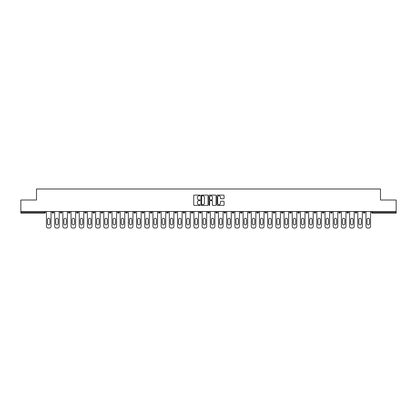 <?xml version="1.0" encoding="UTF-8"?>
<svg xmlns="http://www.w3.org/2000/svg" width="417" height="417" viewBox="0 0 417 417"><rect width="100%" height="100%" fill="white"/><g stroke="black" fill="none" stroke-linecap="round" stroke-linejoin="round"><path stroke-width="0.63" d="M200.097 195.458A0.36 0.36 0 0 0 199.738 195.099L194.259 195.099A0.516 0.516 0 0 0 193.743 195.615L193.743 204.893A0.516 0.516 0 0 0 194.259 205.409L199.738 205.409A0.36 0.36 0 0 0 200.097 205.049A0.36 0.36 0 0 0 199.738 204.69L199.029 204.69A1.647 1.647 0 0 1 197.377 203.037L197.377 202.266A1.647 1.647 0 0 1 199.029 200.613L199.738 200.613A0.36 0.36 0 0 0 200.097 200.254A0.36 0.36 0 0 0 199.738 199.894L199.029 199.894A1.647 1.647 0 0 1 197.377 198.242L197.377 197.47A1.647 1.647 0 0 1 199.029 195.823L199.738 195.823A0.36 0.36 0 0 0 200.097 195.458M223.564 198.732A0.516 0.516 0 0 0 224.08 198.216L224.08 195.615A0.516 0.516 0 0 0 223.564 195.099L217.481 195.099A0.516 0.516 0 0 0 216.965 195.615L216.965 204.893A0.516 0.516 0 0 0 217.481 205.409L223.564 205.409A0.516 0.516 0 0 0 224.08 204.893L224.08 201.75A0.516 0.516 0 0 0 223.564 201.234L220.963 201.234A0.516 0.516 0 0 0 220.447 201.75L220.447 203.308A1.381 1.381 0 0 1 219.066 204.69A1.381 1.381 0 0 1 217.69 203.308L217.69 197.199A1.381 1.381 0 0 1 219.066 195.823A1.381 1.381 0 0 1 220.447 197.199L220.447 198.216A0.516 0.516 0 0 0 220.963 198.732L223.564 198.732M20.85 211.518L20.85 200.019L36.503 200.019L36.503 188.99L380.497 188.99L380.497 200.019L396.15 200.019L396.15 211.518L20.85 211.518L20.85 212.362L44.64 212.362L44.64 211.518M208.047 195.615A0.516 0.516 0 0 0 207.536 195.099L201.453 195.099A0.516 0.516 0 0 0 200.937 195.615L200.937 204.893A0.516 0.516 0 0 0 201.453 205.409L207.536 205.409A0.516 0.516 0 0 0 208.047 204.893L208.047 195.615M209.464 195.099L215.547 195.099A0.516 0.516 0 0 1 216.063 195.615L216.063 204.893A0.516 0.516 0 0 1 215.547 205.409L212.946 205.409A0.516 0.516 0 0 1 212.43 204.893L212.43 201.13A0.516 0.516 0 0 0 211.914 200.613L210.189 200.613A0.516 0.516 0 0 0 209.673 201.13L209.673 205.049A0.36 0.36 0 0 1 209.313 205.409A0.36 0.36 0 0 1 208.953 205.049L208.953 195.615A0.516 0.516 0 0 1 209.464 195.099M45.427 211.518L45.427 212.362A0.787 0.787 0 0 1 44.64 213.15L20.85 213.15L20.85 212.362M396.15 211.518L396.15 213.15L372.36 213.15A0.787 0.787 0 0 1 371.573 212.362L371.573 211.518M52.047 212.362L53.621 212.362A0.787 0.787 0 0 1 52.834 213.15A0.787 0.787 0 0 0 53.621 212.362L53.621 211.518L53.621 212.362A0.787 0.787 0 0 1 52.834 213.15A0.787 0.787 0 0 1 52.047 212.362L52.047 211.518M44.64 213.15A0.787 0.787 0 0 0 45.427 212.362A0.787 0.787 0 0 1 44.64 213.15L44.64 212.362L45.427 212.362M60.241 211.518L60.241 212.362L60.241 211.518M61.815 211.518L61.815 212.362A0.787 0.787 0 0 1 61.028 213.15A0.787 0.787 0 0 1 60.241 212.362A0.787 0.787 0 0 0 61.028 213.15A0.787 0.787 0 0 0 61.815 212.362A0.787 0.787 0 0 1 61.028 213.15A0.787 0.787 0 0 1 60.241 212.362L61.815 212.362M70.009 211.518L70.009 212.362L68.43 212.362A0.787 0.787 0 0 0 69.222 213.15A0.787 0.787 0 0 1 68.43 212.362L68.43 211.518M76.624 211.518L76.624 212.362L76.624 211.518M78.203 211.518L78.203 212.362L78.203 211.518M84.818 211.518L84.818 212.362L84.818 211.518M86.392 211.518L86.392 212.362L86.392 211.518M94.586 211.518L94.586 212.362A0.787 0.787 0 0 1 93.799 213.15A0.787 0.787 0 0 1 93.012 212.362L93.012 211.518M102.78 211.518L102.78 212.362A0.787 0.787 0 0 1 101.993 213.15A0.787 0.787 0 0 1 101.206 212.362L101.206 211.518M110.974 211.518L110.974 212.362A0.787 0.787 0 0 1 110.187 213.15A0.787 0.787 0 0 1 109.395 212.362L109.395 211.518M119.163 211.518L119.163 212.362A0.787 0.787 0 0 1 118.376 213.15A0.787 0.787 0 0 1 117.589 212.362L117.589 211.518M126.57 213.15A0.787 0.787 0 0 0 127.357 212.362L127.357 211.518L127.357 212.362A0.787 0.787 0 0 1 126.57 213.15A0.787 0.787 0 0 1 125.783 212.362L125.783 211.518M135.551 211.518L135.551 212.362A0.787 0.787 0 0 1 134.764 213.15A0.787 0.787 0 0 1 133.977 212.362L133.977 211.518M142.171 211.518L142.171 212.362L142.171 211.518M143.745 211.518L143.745 212.362L143.745 211.518M151.939 211.518L151.939 212.362L150.36 212.362A0.787 0.787 0 0 0 151.147 213.15A0.787 0.787 0 0 1 150.36 212.362L150.36 211.518M159.341 213.15A0.787 0.787 0 0 0 160.128 212.362L160.128 211.518L160.128 212.362A0.787 0.787 0 0 1 159.341 213.15A0.787 0.787 0 0 1 158.554 212.362L158.554 211.518M168.322 211.518L168.322 212.362A0.787 0.787 0 0 1 167.535 213.15A0.787 0.787 0 0 1 166.748 212.362L166.748 211.518M174.942 211.518L174.942 212.362L174.942 211.518M176.516 211.518L176.516 212.362A0.787 0.787 0 0 1 175.729 213.15A0.787 0.787 0 0 1 174.942 212.362L176.516 212.362A0.787 0.787 0 0 1 175.729 213.15M184.71 211.518L184.71 212.362A0.787 0.787 0 0 1 183.923 213.15A0.787 0.787 0 0 1 183.136 212.362L183.136 211.518M191.325 212.362L192.904 212.362A0.787 0.787 0 0 1 192.112 213.15A0.787 0.787 0 0 0 192.904 212.362L192.904 211.518L192.904 212.362A0.787 0.787 0 0 1 192.112 213.15A0.787 0.787 0 0 1 191.325 212.362L191.325 211.518M201.093 211.518L201.093 212.362A0.787 0.787 0 0 1 200.306 213.15A0.787 0.787 0 0 1 199.519 212.362L199.519 211.518M207.713 211.518L207.713 212.362L207.713 211.518M209.287 211.518L209.287 212.362L209.287 211.518M215.907 211.518L215.907 212.362L215.907 211.518M217.481 211.518L217.481 212.362A0.787 0.787 0 0 1 216.694 213.15A0.787 0.787 0 0 1 215.907 212.362L217.481 212.362A0.787 0.787 0 0 1 216.694 213.15M224.096 211.518L224.096 212.362L224.096 211.518M225.675 211.518L225.675 212.362L225.675 211.518M232.29 211.518L232.29 212.362L232.29 211.518M233.864 211.518L233.864 212.362A0.787 0.787 0 0 1 233.077 213.15A0.787 0.787 0 0 1 232.29 212.362A0.787 0.787 0 0 0 233.077 213.15A0.787 0.787 0 0 0 233.864 212.362A0.787 0.787 0 0 1 233.077 213.15A0.787 0.787 0 0 1 232.29 212.362L233.864 212.362M242.058 211.518L242.058 212.362A0.787 0.787 0 0 1 241.271 213.15A0.787 0.787 0 0 1 240.484 212.362L240.484 211.518M250.252 211.518L250.252 212.362L248.678 212.362A0.787 0.787 0 0 0 249.465 213.15A0.787 0.787 0 0 1 248.678 212.362L248.678 211.518M258.446 211.518L258.446 212.362A0.787 0.787 0 0 1 257.659 213.15A0.787 0.787 0 0 1 256.872 212.362L256.872 211.518M265.061 211.518L265.061 212.362L265.061 211.518M266.64 211.518L266.64 212.362A0.787 0.787 0 0 1 265.853 213.15A0.787 0.787 0 0 1 265.061 212.362A0.787 0.787 0 0 0 265.853 213.15A0.787 0.787 0 0 1 265.061 212.362L266.64 212.362A0.787 0.787 0 0 1 265.853 213.15M274.829 211.518L274.829 212.362A0.787 0.787 0 0 1 274.042 213.15A0.787 0.787 0 0 1 273.255 212.362L273.255 211.518M283.023 211.518L283.023 212.362L281.449 212.362A0.787 0.787 0 0 0 282.236 213.15A0.787 0.787 0 0 1 281.449 212.362L281.449 211.518M291.217 211.518L291.217 212.362A0.787 0.787 0 0 1 290.43 213.15A0.787 0.787 0 0 1 289.643 212.362L289.643 211.518M299.411 211.518L299.411 212.362L297.837 212.362A0.787 0.787 0 0 0 298.624 213.15A0.787 0.787 0 0 1 297.837 212.362L297.837 211.518M307.605 211.518L307.605 212.362A0.787 0.787 0 0 1 306.813 213.15A0.787 0.787 0 0 1 306.026 212.362L306.026 211.518M315.794 211.518L315.794 212.362L314.22 212.362A0.787 0.787 0 0 0 315.007 213.15A0.787 0.787 0 0 1 314.22 212.362L314.22 211.518M323.988 211.518L323.988 212.362A0.787 0.787 0 0 1 323.201 213.15A0.787 0.787 0 0 1 322.414 212.362L322.414 211.518M332.182 211.518L332.182 212.362L330.608 212.362A0.787 0.787 0 0 0 331.395 213.15A0.787 0.787 0 0 1 330.608 212.362L330.608 211.518M340.376 211.518L340.376 212.362L338.797 212.362A0.787 0.787 0 0 0 339.589 213.15A0.787 0.787 0 0 1 338.797 212.362L338.797 211.518M348.57 211.518L348.57 212.362L346.991 212.362A0.787 0.787 0 0 0 347.778 213.15A0.787 0.787 0 0 1 346.991 212.362L346.991 211.518M356.759 211.518L356.759 212.362A0.787 0.787 0 0 1 355.972 213.15A0.787 0.787 0 0 1 355.185 212.362L355.185 211.518M364.166 213.15A0.787 0.787 0 0 0 364.953 212.362L364.953 211.518L364.953 212.362A0.787 0.787 0 0 1 364.166 213.15A0.787 0.787 0 0 1 363.379 212.362L363.379 211.518M70.009 212.362A0.787 0.787 0 0 1 69.222 213.15A0.787 0.787 0 0 0 70.009 212.362A0.787 0.787 0 0 1 69.222 213.15A0.787 0.787 0 0 1 68.43 212.362M77.411 213.15A0.787 0.787 0 0 1 76.624 212.362A0.787 0.787 0 0 0 77.411 213.15A0.787 0.787 0 0 0 78.203 212.362A0.787 0.787 0 0 1 77.411 213.15A0.787 0.787 0 0 1 76.624 212.362L78.203 212.362A0.787 0.787 0 0 1 77.411 213.15M85.605 213.15A0.787 0.787 0 0 1 84.818 212.362A0.787 0.787 0 0 0 85.605 213.15A0.787 0.787 0 0 0 86.392 212.362A0.787 0.787 0 0 1 85.605 213.15A0.787 0.787 0 0 1 84.818 212.362L86.392 212.362A0.787 0.787 0 0 1 85.605 213.15M142.958 213.15A0.787 0.787 0 0 1 142.171 212.362L143.745 212.362A0.787 0.787 0 0 1 142.958 213.15A0.787 0.787 0 0 0 143.745 212.362M151.147 213.15A0.787 0.787 0 0 0 151.939 212.362A0.787 0.787 0 0 1 151.147 213.15A0.787 0.787 0 0 1 150.36 212.362M208.5 213.15A0.787 0.787 0 0 1 207.713 212.362L209.287 212.362A0.787 0.787 0 0 1 208.5 213.15A0.787 0.787 0 0 0 209.287 212.362A0.787 0.787 0 0 1 208.5 213.15M224.888 213.15A0.787 0.787 0 0 1 224.096 212.362A0.787 0.787 0 0 0 224.888 213.15A0.787 0.787 0 0 0 225.675 212.362A0.787 0.787 0 0 1 224.888 213.15A0.787 0.787 0 0 1 224.096 212.362L225.675 212.362M249.465 213.15A0.787 0.787 0 0 0 250.252 212.362A0.787 0.787 0 0 1 249.465 213.15A0.787 0.787 0 0 1 248.678 212.362M282.236 213.15A0.787 0.787 0 0 0 283.023 212.362A0.787 0.787 0 0 1 282.236 213.15A0.787 0.787 0 0 1 281.449 212.362M299.411 212.362A0.787 0.787 0 0 1 298.624 213.15A0.787 0.787 0 0 0 299.411 212.362A0.787 0.787 0 0 1 298.624 213.15A0.787 0.787 0 0 1 297.837 212.362M315.007 213.15A0.787 0.787 0 0 0 315.794 212.362A0.787 0.787 0 0 1 315.007 213.15A0.787 0.787 0 0 1 314.22 212.362M323.201 213.15A0.787 0.787 0 0 0 323.988 212.362A0.787 0.787 0 0 1 323.201 213.15M331.395 213.15A0.787 0.787 0 0 0 332.182 212.362A0.787 0.787 0 0 1 331.395 213.15A0.787 0.787 0 0 1 330.608 212.362M339.589 213.15A0.787 0.787 0 0 0 340.376 212.362A0.787 0.787 0 0 1 339.589 213.15A0.787 0.787 0 0 1 338.797 212.362M347.778 213.15A0.787 0.787 0 0 0 348.57 212.362A0.787 0.787 0 0 1 347.778 213.15A0.787 0.787 0 0 1 346.991 212.362M202.016 195.823A0.36 0.36 0 0 0 201.656 196.183L201.656 204.325A0.36 0.36 0 0 0 202.016 204.69L202.766 204.69A1.647 1.647 0 0 0 204.413 203.037L204.413 197.47A1.647 1.647 0 0 0 202.766 195.823L202.016 195.823M212.43 197.225A1.381 1.381 0 0 0 211.054 195.849A1.381 1.381 0 0 0 209.673 197.225L209.673 199.378A0.516 0.516 0 0 0 210.189 199.894L211.914 199.894A0.516 0.516 0 0 0 212.43 199.378L212.43 197.225M51.02 211.518L51.02 226.436A1.574 1.574 0 0 1 49.446 228.01L48.028 228.01A1.574 1.574 0 0 1 46.454 226.436L46.454 211.518M47.502 219.53A1.235 1.235 0 0 1 48.737 218.294A1.235 1.235 0 0 1 49.972 219.53L49.972 223.627A1.235 1.235 0 0 1 48.737 224.862A1.235 1.235 0 0 1 47.502 223.627L47.502 219.53M59.214 211.518L59.214 226.436A1.574 1.574 0 0 1 57.64 228.01L56.222 228.01A1.574 1.574 0 0 1 54.648 226.436L54.648 211.518M55.696 219.53A1.235 1.235 0 0 1 56.931 218.294A1.235 1.235 0 0 1 58.166 219.53L58.166 223.627A1.235 1.235 0 0 1 56.931 224.862A1.235 1.235 0 0 1 55.696 223.627L55.696 219.53M67.408 211.518L67.408 226.436A1.574 1.574 0 0 1 65.834 228.01L64.416 228.01A1.574 1.574 0 0 1 62.837 226.436L62.837 211.518M63.89 219.53A1.235 1.235 0 0 1 65.125 218.294A1.235 1.235 0 0 1 66.355 219.53L66.355 223.627A1.235 1.235 0 0 1 65.125 224.862A1.235 1.235 0 0 1 63.89 223.627L63.89 219.53M75.602 211.518L75.602 226.436A1.574 1.574 0 0 1 74.028 228.01L72.605 228.01A1.574 1.574 0 0 1 71.031 226.436L71.031 211.518M72.084 219.53A1.235 1.235 0 0 1 73.314 218.294A1.235 1.235 0 0 1 74.549 219.53L74.549 223.627A1.235 1.235 0 0 1 73.314 224.862A1.235 1.235 0 0 1 72.084 223.627L72.084 219.53M83.796 211.518L83.796 226.436A1.574 1.574 0 0 1 82.217 228.01L80.799 228.01A1.574 1.574 0 0 1 79.225 226.436L79.225 211.518M80.278 219.53A1.235 1.235 0 0 1 81.508 218.294A1.235 1.235 0 0 1 82.743 219.53L82.743 223.627A1.235 1.235 0 0 1 81.508 224.862A1.235 1.235 0 0 1 80.278 223.627L80.278 219.53M91.985 211.518L91.985 226.436A1.574 1.574 0 0 1 90.411 228.01L88.993 228.01A1.574 1.574 0 0 1 87.419 226.436L87.419 211.518M88.467 219.53A1.235 1.235 0 0 1 89.702 218.294A1.235 1.235 0 0 1 90.937 219.53L90.937 223.627A1.235 1.235 0 0 1 89.702 224.862A1.235 1.235 0 0 1 88.467 223.627L88.467 219.53M100.179 211.518L100.179 226.436A1.574 1.574 0 0 1 98.605 228.01L97.187 228.01A1.574 1.574 0 0 1 95.613 226.436L95.613 211.518M96.661 219.53A1.235 1.235 0 0 1 97.896 218.294A1.235 1.235 0 0 1 99.131 219.53L99.131 223.627A1.235 1.235 0 0 1 97.896 224.862A1.235 1.235 0 0 1 96.661 223.627L96.661 219.53M108.373 211.518L108.373 226.436A1.574 1.574 0 0 1 106.799 228.01L105.381 228.01A1.574 1.574 0 0 1 103.802 226.436L103.802 211.518M104.855 219.53A1.235 1.235 0 0 1 106.09 218.294A1.235 1.235 0 0 1 107.32 219.53L107.32 223.627A1.235 1.235 0 0 1 106.09 224.862A1.235 1.235 0 0 1 104.855 223.627L104.855 219.53M116.567 211.518L116.567 226.436A1.574 1.574 0 0 1 114.988 228.01L113.57 228.01A1.574 1.574 0 0 1 111.996 226.436L111.996 211.518M113.049 219.53A1.235 1.235 0 0 1 114.279 218.294A1.235 1.235 0 0 1 115.514 219.53L115.514 223.627A1.235 1.235 0 0 1 114.279 224.862A1.235 1.235 0 0 1 113.049 223.627L113.049 219.53M124.761 211.518L124.761 226.436A1.574 1.574 0 0 1 123.182 228.01L121.764 228.01A1.574 1.574 0 0 1 120.19 226.436L120.19 211.518M121.238 219.53A1.235 1.235 0 0 1 122.473 218.294A1.235 1.235 0 0 1 123.708 219.53L123.708 223.627A1.235 1.235 0 0 1 122.473 224.862A1.235 1.235 0 0 1 121.238 223.627L121.238 219.53M132.95 211.518L132.95 226.436A1.574 1.574 0 0 1 131.376 228.01L129.958 228.01A1.574 1.574 0 0 1 128.384 226.436L128.384 211.518M129.432 219.53A1.235 1.235 0 0 1 130.667 218.294A1.235 1.235 0 0 1 131.902 219.53L131.902 223.627A1.235 1.235 0 0 1 130.667 224.862A1.235 1.235 0 0 1 129.432 223.627L129.432 219.53M141.144 211.518L141.144 226.436A1.574 1.574 0 0 1 139.57 228.01L138.152 228.01A1.574 1.574 0 0 1 136.578 226.436L136.578 211.518M137.626 219.53A1.235 1.235 0 0 1 138.861 218.294A1.235 1.235 0 0 1 140.096 219.53L140.096 223.627A1.235 1.235 0 0 1 138.861 224.862A1.235 1.235 0 0 1 137.626 223.627L137.626 219.53M149.338 211.518L149.338 226.436A1.574 1.574 0 0 1 147.764 228.01L146.346 228.01A1.574 1.574 0 0 1 144.767 226.436L144.767 211.518M145.82 219.53A1.235 1.235 0 0 1 147.055 218.294A1.235 1.235 0 0 1 148.285 219.53L148.285 223.627A1.235 1.235 0 0 1 147.055 224.862A1.235 1.235 0 0 1 145.82 223.627L145.82 219.53M157.532 211.518L157.532 226.436A1.574 1.574 0 0 1 155.953 228.01L154.535 228.01A1.574 1.574 0 0 1 152.961 226.436L152.961 211.518M154.014 219.53A1.235 1.235 0 0 1 155.244 218.294A1.235 1.235 0 0 1 156.479 219.53L156.479 223.627A1.235 1.235 0 0 1 155.244 224.862A1.235 1.235 0 0 1 154.014 223.627L154.014 219.53M165.721 211.518L165.721 226.436A1.574 1.574 0 0 1 164.147 228.01L162.729 228.01A1.574 1.574 0 0 1 161.155 226.436L161.155 211.518M162.203 219.53A1.235 1.235 0 0 1 163.438 218.294A1.235 1.235 0 0 1 164.673 219.53L164.673 223.627A1.235 1.235 0 0 1 163.438 224.862A1.235 1.235 0 0 1 162.203 223.627L162.203 219.53M173.915 211.518L173.915 226.436A1.574 1.574 0 0 1 172.341 228.01L170.923 228.01A1.574 1.574 0 0 1 169.349 226.436L169.349 211.518M170.397 219.53A1.235 1.235 0 0 1 171.632 218.294A1.235 1.235 0 0 1 172.867 219.53L172.867 223.627A1.235 1.235 0 0 1 171.632 224.862A1.235 1.235 0 0 1 170.397 223.627L170.397 219.53M182.109 211.518L182.109 226.436A1.574 1.574 0 0 1 180.535 228.01L179.117 228.01A1.574 1.574 0 0 1 177.538 226.436L177.538 211.518M178.591 219.53A1.235 1.235 0 0 1 179.826 218.294A1.235 1.235 0 0 1 181.061 219.53L181.061 223.627A1.235 1.235 0 0 1 179.826 224.862A1.235 1.235 0 0 1 178.591 223.627L178.591 219.53M190.303 211.518L190.303 226.436A1.574 1.574 0 0 1 188.729 228.01L187.311 228.01A1.574 1.574 0 0 1 185.732 226.436L185.732 211.518M186.785 219.53A1.235 1.235 0 0 1 188.02 218.294A1.235 1.235 0 0 1 189.25 219.53L189.25 223.627A1.235 1.235 0 0 1 188.02 224.862A1.235 1.235 0 0 1 186.785 223.627L186.785 219.53M198.497 211.518L198.497 226.436A1.574 1.574 0 0 1 196.918 228.01L195.5 228.01A1.574 1.574 0 0 1 193.926 226.436L193.926 211.518M194.979 219.53A1.235 1.235 0 0 1 196.209 218.294A1.235 1.235 0 0 1 197.444 219.53L197.444 223.627A1.235 1.235 0 0 1 196.209 224.862A1.235 1.235 0 0 1 194.979 223.627L194.979 219.53M206.686 211.518L206.686 226.436A1.574 1.574 0 0 1 205.112 228.01L203.694 228.01A1.574 1.574 0 0 1 202.12 226.436L202.12 211.518M203.168 219.53A1.235 1.235 0 0 1 204.403 218.294A1.235 1.235 0 0 1 205.638 219.53L205.638 223.627A1.235 1.235 0 0 1 204.403 224.862A1.235 1.235 0 0 1 203.168 223.627L203.168 219.53M214.88 211.518L214.88 226.436A1.574 1.574 0 0 1 213.306 228.01L211.888 228.01A1.574 1.574 0 0 1 210.314 226.436L210.314 211.518M211.362 219.53A1.235 1.235 0 0 1 212.597 218.294A1.235 1.235 0 0 1 213.832 219.53L213.832 223.627A1.235 1.235 0 0 1 212.597 224.862A1.235 1.235 0 0 1 211.362 223.627L211.362 219.53M223.074 211.518L223.074 226.436A1.574 1.574 0 0 1 221.5 228.01L220.082 228.01A1.574 1.574 0 0 1 218.503 226.436L218.503 211.518M219.556 219.53A1.235 1.235 0 0 1 220.791 218.294A1.235 1.235 0 0 1 222.021 219.53L222.021 223.627A1.235 1.235 0 0 1 220.791 224.862A1.235 1.235 0 0 1 219.556 223.627L219.556 219.53M231.268 211.518L231.268 226.436A1.574 1.574 0 0 1 229.689 228.01L228.271 228.01A1.574 1.574 0 0 1 226.697 226.436L226.697 211.518M227.75 219.53A1.235 1.235 0 0 1 228.98 218.294A1.235 1.235 0 0 1 230.215 219.53L230.215 223.627A1.235 1.235 0 0 1 228.98 224.862A1.235 1.235 0 0 1 227.75 223.627L227.75 219.53M239.462 211.518L239.462 226.436A1.574 1.574 0 0 1 237.883 228.01L236.465 228.01A1.574 1.574 0 0 1 234.891 226.436L234.891 211.518M235.939 219.53A1.235 1.235 0 0 1 237.174 218.294A1.235 1.235 0 0 1 238.409 219.53L238.409 223.627A1.235 1.235 0 0 1 237.174 224.862A1.235 1.235 0 0 1 235.939 223.627L235.939 219.53M247.651 211.518L247.651 226.436A1.574 1.574 0 0 1 246.077 228.01L244.659 228.01A1.574 1.574 0 0 1 243.085 226.436L243.085 211.518M244.133 219.53A1.235 1.235 0 0 1 245.368 218.294A1.235 1.235 0 0 1 246.603 219.53L246.603 223.627A1.235 1.235 0 0 1 245.368 224.862A1.235 1.235 0 0 1 244.133 223.627L244.133 219.53M255.845 211.518L255.845 226.436A1.574 1.574 0 0 1 254.271 228.01L252.853 228.01A1.574 1.574 0 0 1 251.279 226.436L251.279 211.518M252.327 219.53A1.235 1.235 0 0 1 253.562 218.294A1.235 1.235 0 0 1 254.797 219.53L254.797 223.627A1.235 1.235 0 0 1 253.562 224.862A1.235 1.235 0 0 1 252.327 223.627L252.327 219.53M264.039 211.518L264.039 226.436A1.574 1.574 0 0 1 262.465 228.01L261.047 228.01A1.574 1.574 0 0 1 259.468 226.436L259.468 211.518M260.521 219.53A1.235 1.235 0 0 1 261.756 218.294A1.235 1.235 0 0 1 262.986 219.53L262.986 223.627A1.235 1.235 0 0 1 261.756 224.862A1.235 1.235 0 0 1 260.521 223.627L260.521 219.53M272.233 211.518L272.233 226.436A1.574 1.574 0 0 1 270.654 228.01L269.236 228.01A1.574 1.574 0 0 1 267.662 226.436L267.662 211.518M268.715 219.53A1.235 1.235 0 0 1 269.945 218.294A1.235 1.235 0 0 1 271.18 219.53L271.18 223.627A1.235 1.235 0 0 1 269.945 224.862A1.235 1.235 0 0 1 268.715 223.627L268.715 219.53M280.422 211.518L280.422 226.436A1.574 1.574 0 0 1 278.848 228.01L277.43 228.01A1.574 1.574 0 0 1 275.856 226.436L275.856 211.518M276.904 219.53A1.235 1.235 0 0 1 278.139 218.294A1.235 1.235 0 0 1 279.374 219.53L279.374 223.627A1.235 1.235 0 0 1 278.139 224.862A1.235 1.235 0 0 1 276.904 223.627L276.904 219.53M288.616 211.518L288.616 226.436A1.574 1.574 0 0 1 287.042 228.01L285.624 228.01A1.574 1.574 0 0 1 284.05 226.436L284.05 211.518M285.098 219.53A1.235 1.235 0 0 1 286.333 218.294A1.235 1.235 0 0 1 287.568 219.53L287.568 223.627A1.235 1.235 0 0 1 286.333 224.862A1.235 1.235 0 0 1 285.098 223.627L285.098 219.53M296.81 211.518L296.81 226.436A1.574 1.574 0 0 1 295.236 228.01L293.818 228.01A1.574 1.574 0 0 1 292.239 226.436L292.239 211.518M293.292 219.53A1.235 1.235 0 0 1 294.527 218.294A1.235 1.235 0 0 1 295.762 219.53L295.762 223.627A1.235 1.235 0 0 1 294.527 224.862A1.235 1.235 0 0 1 293.292 223.627L293.292 219.53M305.004 211.518L305.004 226.436A1.574 1.574 0 0 1 303.43 228.01L302.012 228.01A1.574 1.574 0 0 1 300.433 226.436L300.433 211.518M301.486 219.53A1.235 1.235 0 0 1 302.721 218.294A1.235 1.235 0 0 1 303.951 219.53L303.951 223.627A1.235 1.235 0 0 1 302.721 224.862A1.235 1.235 0 0 1 301.486 223.627L301.486 219.53M313.198 211.518L313.198 226.436A1.574 1.574 0 0 1 311.619 228.01L310.201 228.01A1.574 1.574 0 0 1 308.627 226.436L308.627 211.518M309.68 219.53A1.235 1.235 0 0 1 310.91 218.294A1.235 1.235 0 0 1 312.145 219.53L312.145 223.627A1.235 1.235 0 0 1 310.91 224.862A1.235 1.235 0 0 1 309.68 223.627L309.68 219.53M321.387 211.518L321.387 226.436A1.574 1.574 0 0 1 319.813 228.01L318.395 228.01A1.574 1.574 0 0 1 316.821 226.436L316.821 211.518M317.869 219.53A1.235 1.235 0 0 1 319.104 218.294A1.235 1.235 0 0 1 320.339 219.53L320.339 223.627A1.235 1.235 0 0 1 319.104 224.862A1.235 1.235 0 0 1 317.869 223.627L317.869 219.53M329.581 211.518L329.581 226.436A1.574 1.574 0 0 1 328.007 228.01L326.589 228.01A1.574 1.574 0 0 1 325.015 226.436L325.015 211.518M326.063 219.53A1.235 1.235 0 0 1 327.298 218.294A1.235 1.235 0 0 1 328.533 219.53L328.533 223.627A1.235 1.235 0 0 1 327.298 224.862A1.235 1.235 0 0 1 326.063 223.627L326.063 219.53M337.775 211.518L337.775 226.436A1.574 1.574 0 0 1 336.201 228.01L334.783 228.01A1.574 1.574 0 0 1 333.204 226.436L333.204 211.518M334.257 219.53A1.235 1.235 0 0 1 335.492 218.294A1.235 1.235 0 0 1 336.722 219.53L336.722 223.627A1.235 1.235 0 0 1 335.492 224.862A1.235 1.235 0 0 1 334.257 223.627L334.257 219.53M345.969 211.518L345.969 226.436A1.574 1.574 0 0 1 344.395 228.01L342.972 228.01A1.574 1.574 0 0 1 341.398 226.436L341.398 211.518M342.451 219.53A1.235 1.235 0 0 1 343.686 218.294A1.235 1.235 0 0 1 344.916 219.53L344.916 223.627A1.235 1.235 0 0 1 343.686 224.862A1.235 1.235 0 0 1 342.451 223.627L342.451 219.53M354.163 211.518L354.163 226.436A1.574 1.574 0 0 1 352.584 228.01L351.166 228.01A1.574 1.574 0 0 1 349.592 226.436L349.592 211.518M350.645 219.53A1.235 1.235 0 0 1 351.875 218.294A1.235 1.235 0 0 1 353.11 219.53L353.11 223.627A1.235 1.235 0 0 1 351.875 224.862A1.235 1.235 0 0 1 350.645 223.627L350.645 219.53M362.352 211.518L362.352 226.436A1.574 1.574 0 0 1 360.778 228.01L359.36 228.01A1.574 1.574 0 0 1 357.786 226.436L357.786 211.518M358.834 219.53A1.235 1.235 0 0 1 360.069 218.294A1.235 1.235 0 0 1 361.304 219.53L361.304 223.627A1.235 1.235 0 0 1 360.069 224.862A1.235 1.235 0 0 1 358.834 223.627L358.834 219.53M370.546 211.518L370.546 226.436A1.574 1.574 0 0 1 368.972 228.01L367.554 228.01A1.574 1.574 0 0 1 365.98 226.436L365.98 211.518M367.028 219.53A1.235 1.235 0 0 1 368.263 218.294A1.235 1.235 0 0 1 369.498 219.53L369.498 223.627A1.235 1.235 0 0 1 368.263 224.862A1.235 1.235 0 0 1 367.028 223.627L367.028 219.53M372.36 211.518L372.36 212.362L396.15 212.362M371.573 212.362L372.36 212.362L372.36 213.15M93.799 213.15A0.787 0.787 0 0 0 94.586 212.362L93.012 212.362M101.993 213.15A0.787 0.787 0 0 0 102.78 212.362L101.206 212.362M110.187 213.15A0.787 0.787 0 0 0 110.974 212.362L109.395 212.362M118.376 213.15A0.787 0.787 0 0 0 119.163 212.362L117.589 212.362M127.357 212.362L125.783 212.362M134.764 213.15A0.787 0.787 0 0 0 135.551 212.362L133.977 212.362M160.128 212.362L158.554 212.362M167.535 213.15A0.787 0.787 0 0 0 168.322 212.362L166.748 212.362M183.923 213.15A0.787 0.787 0 0 0 184.71 212.362L183.136 212.362M200.306 213.15A0.787 0.787 0 0 0 201.093 212.362L199.519 212.362M241.271 213.15A0.787 0.787 0 0 0 242.058 212.362L240.484 212.362M257.659 213.15A0.787 0.787 0 0 0 258.446 212.362L256.872 212.362M274.042 213.15A0.787 0.787 0 0 0 274.829 212.362L273.255 212.362M290.43 213.15A0.787 0.787 0 0 0 291.217 212.362L289.643 212.362M306.813 213.15A0.787 0.787 0 0 0 307.605 212.362L306.026 212.362M323.988 212.362L322.414 212.362M355.972 213.15A0.787 0.787 0 0 0 356.759 212.362L355.185 212.362M364.953 212.362L363.379 212.362"/></g></svg>
